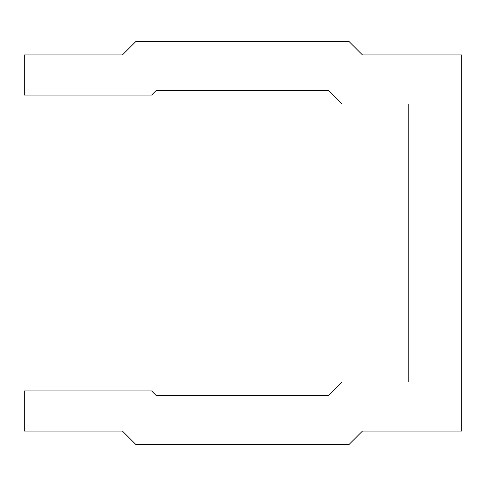 <?xml version="1.0" encoding="UTF-8"?>
<svg xmlns="http://www.w3.org/2000/svg" width="486" height="486" viewBox="0 0 486 486"><rect width="100%" height="100%" fill="white"/><g stroke="black" fill="none" stroke-linecap="round" stroke-linejoin="round"><path stroke-width="0.36" stroke-dasharray="2.43 1.82" d="M24.3 390.938L151.632 390.938L156.085 395.397L328.797 395.397L342.168 382.02L408.21 382.02L408.21 103.98L342.168 103.98L328.797 90.603L156.085 90.603L151.632 95.062L24.3 95.062L24.3 54.942L122.405 54.942L135.776 41.571L349.106 41.571L362.477 54.942L461.7 54.942L461.7 431.058L362.477 431.058L349.106 444.429L135.776 444.429L122.405 431.058L24.3 431.058L24.3 390.938"/><path stroke-width="0.73" d="M24.3 390.938L151.632 390.938L156.085 395.397L328.797 395.397L342.168 382.02L408.21 382.02L408.21 103.98L342.168 103.98L328.797 90.603L156.085 90.603L151.632 95.062L24.3 95.062L24.3 54.942L122.405 54.942L135.776 41.571L349.106 41.571L362.477 54.942L461.7 54.942L461.7 431.058L362.477 431.058L349.106 444.429L135.776 444.429L122.405 431.058L24.3 431.058L24.3 390.938"/></g></svg>
